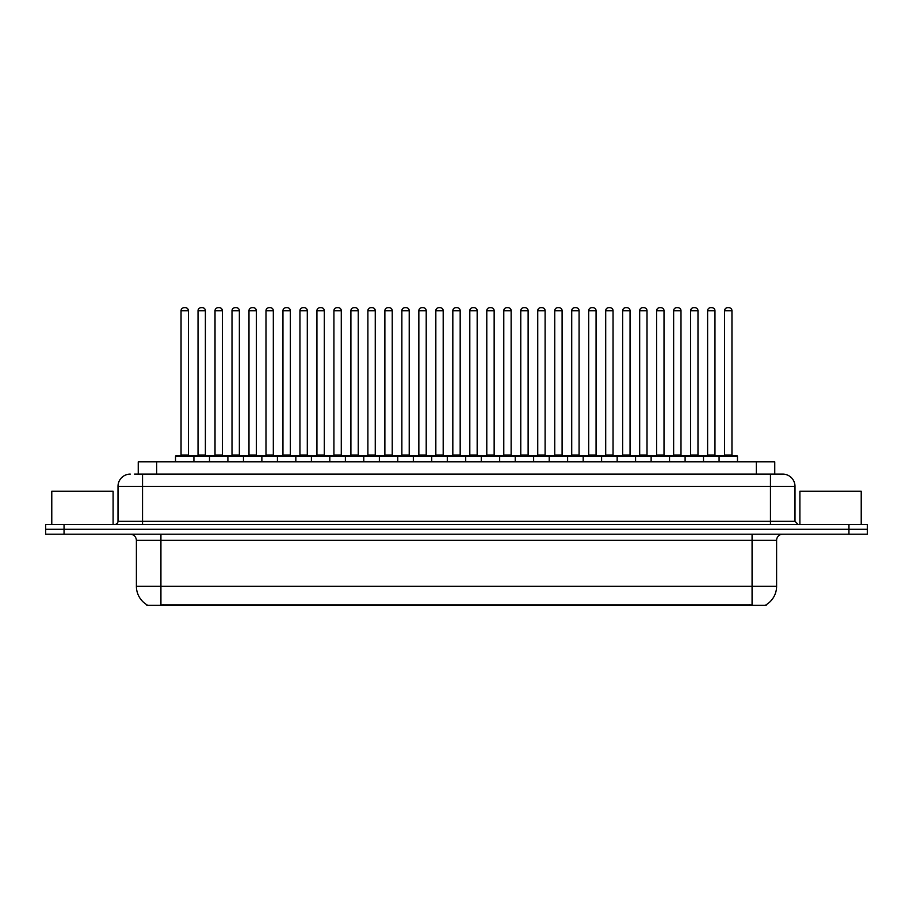 <?xml version="1.0" encoding="UTF-8"?>
<svg xmlns="http://www.w3.org/2000/svg" width="913" height="913" viewBox="0 0 913 913"><rect width="100%" height="100%" fill="white"/><g stroke="black" fill="none" stroke-linecap="round" stroke-linejoin="round"><path stroke-width="1.37" d="M138.251 474.098L138.251 461.83L774.749 461.83L774.749 474.098M766.167 604.726L766.167 605.33L146.833 605.33L146.833 604.726M147.016 604.828A21.467 21.467 0 0 1 136.402 586.317L160.928 586.317L160.928 604.828L752.072 604.828L752.072 586.317L776.598 586.317L776.598 540.325A6.129 6.129 0 0 1 782.726 534.196M136.402 586.317L136.402 540.325C136.037 536.604 133.994 534.562 130.274 534.196M765.984 604.828A21.467 21.467 0 0 0 776.598 586.317M867.35 534.196L867.35 529.289L45.65 529.289L45.65 534.196L64.047 534.196L64.047 529.289L45.65 529.289L45.65 524.382L64.047 524.382L64.047 529.289L867.35 529.289L867.35 534.196L64.047 534.196M134.85 474.098L782.726 474.098A12.268 12.268 0 0 1 794.995 486.367L794.995 521.312L798.053 524.382M134.565 474.098L142.542 474.098L142.542 486.367L118.005 486.367L118.005 521.312A3.07 3.07 0 0 1 114.947 524.382M130.274 474.098A12.268 12.268 0 0 0 118.005 486.367M867.35 524.382L867.35 529.289L867.35 524.382L64.047 524.382M794.995 486.367L770.458 486.367L770.458 474.098L782.726 474.098M719.079 461.83L719.079 456.317A0.616 0.616 0 0 1 719.684 455.701L736.859 455.701A0.616 0.616 0 0 1 737.476 456.317L175.524 456.317A0.616 0.616 0 0 1 176.141 455.701L193.316 455.701A0.616 0.616 0 0 1 193.921 456.317L193.921 461.83M188.409 310.74L181.048 310.74A3.07 3.07 0 0 1 184.118 307.67L185.339 307.67A3.07 3.07 0 0 1 188.409 310.74L188.409 455.085A0.616 0.616 0 0 0 189.014 455.701M181.048 310.74L181.048 455.085A0.616 0.616 0 0 1 180.432 455.701M175.524 456.317L175.524 461.83M210.914 456.317A0.616 0.616 0 0 0 210.298 455.701L193.122 455.701M198.03 310.74A3.07 3.07 0 0 1 201.1 307.67L202.321 307.67A3.07 3.07 0 0 1 205.391 310.74L198.03 310.74L198.03 455.085A0.616 0.616 0 0 1 197.425 455.701M205.391 310.74L205.391 455.085A0.616 0.616 0 0 0 206.007 455.701M176.141 455.701L193.316 455.701M184.118 307.67L185.339 307.67M209.499 461.83L209.499 456.317A0.616 0.616 0 0 1 210.116 455.701L227.28 455.701A0.616 0.616 0 0 1 227.896 456.317L227.896 461.83M222.373 310.74L215.023 310.74A3.07 3.07 0 0 1 218.081 307.67L219.314 307.67A3.07 3.07 0 0 1 222.373 310.74L222.373 455.085A0.616 0.616 0 0 0 222.989 455.701M215.023 310.74L215.023 455.085A0.616 0.616 0 0 1 214.407 455.701M243.474 461.83L243.474 456.317A0.616 0.616 0 0 1 244.079 455.701L261.255 455.701A0.616 0.616 0 0 1 261.871 456.317L261.871 461.83M256.348 310.74L248.987 310.74A3.07 3.07 0 0 1 252.056 307.67L253.278 307.67A3.07 3.07 0 0 1 256.348 310.74L256.348 455.085A0.616 0.616 0 0 0 256.964 455.701M248.987 310.74L248.987 455.085A0.616 0.616 0 0 1 248.382 455.701M277.438 461.83L277.438 456.317A0.616 0.616 0 0 1 278.054 455.701L295.23 455.701A0.616 0.616 0 0 1 295.835 456.317L295.835 461.83M282.962 310.74L282.962 455.085L290.323 455.085L290.323 310.74L282.962 310.74A3.07 3.07 0 0 1 286.031 307.67L287.253 307.67A3.07 3.07 0 0 1 290.323 310.74L290.323 455.085A0.616 0.616 0 0 0 290.939 455.701M282.962 455.085A0.616 0.616 0 0 1 282.345 455.701M311.413 461.83L311.413 456.317A0.616 0.616 0 0 1 312.029 455.701L329.194 455.701A0.616 0.616 0 0 1 329.81 456.317L329.81 461.83M316.32 455.701A0.616 0.616 0 0 0 316.937 455.085L316.937 310.74L316.937 455.085L324.298 455.085L324.298 310.74L316.937 310.74A3.07 3.07 0 0 1 319.995 307.67L321.228 307.67A3.07 3.07 0 0 1 324.298 310.74L324.298 455.085A0.616 0.616 0 0 0 324.902 455.701M244.878 456.317A0.616 0.616 0 0 0 244.273 455.701M227.097 455.701L261.255 455.701M232.005 310.74A3.07 3.07 0 0 1 235.075 307.67L236.296 307.67A3.07 3.07 0 0 1 239.366 310.74L232.005 310.74L232.005 455.085A0.616 0.616 0 0 1 231.388 455.701M239.366 310.74L239.366 455.085A0.616 0.616 0 0 0 239.971 455.701M278.853 456.317A0.616 0.616 0 0 0 278.237 455.701L261.072 455.701M265.98 310.74A3.07 3.07 0 0 1 269.038 307.67L270.271 307.67A3.07 3.07 0 0 1 273.329 310.74L265.98 310.74L265.98 455.085A0.616 0.616 0 0 1 265.363 455.701M273.329 310.74L273.329 455.085A0.616 0.616 0 0 0 273.946 455.701M312.828 456.317A0.616 0.616 0 0 0 312.212 455.701L295.047 455.701M299.943 310.74A3.07 3.07 0 0 1 303.013 307.67L304.246 307.67A3.07 3.07 0 0 1 307.304 310.74L299.943 310.74L299.943 455.085A0.616 0.616 0 0 1 299.338 455.701M307.304 310.74L307.304 455.085A0.616 0.616 0 0 0 307.921 455.701M113.098 524.382L113.098 491.274L51.779 491.274L51.779 524.382M861.221 524.382L861.221 491.274L799.902 491.274L799.902 524.382M345.388 461.83L345.388 456.317A0.616 0.616 0 0 1 346.004 455.701L363.169 455.701A0.616 0.616 0 0 1 363.785 456.317L363.785 461.83M358.261 310.74L350.9 310.74A3.07 3.07 0 0 1 353.97 307.67L355.203 307.67A3.07 3.07 0 0 1 358.261 310.74L358.261 455.085A0.616 0.616 0 0 0 358.877 455.701M350.9 310.74L350.9 455.085A0.616 0.616 0 0 1 350.295 455.701M379.363 461.83L379.363 456.317A0.616 0.616 0 0 1 379.968 455.701L397.144 455.701A0.616 0.616 0 0 1 397.76 456.317L397.76 461.83M384.259 455.701A0.616 0.616 0 0 0 384.875 455.085L384.875 310.74L384.875 455.085L392.236 455.085L392.236 310.74L384.875 310.74A3.07 3.07 0 0 1 387.945 307.67L389.166 307.67A3.07 3.07 0 0 1 392.236 310.74L392.236 455.085A0.616 0.616 0 0 0 392.852 455.701M413.327 461.83L413.327 456.317A0.616 0.616 0 0 1 413.943 455.701L431.119 455.701A0.616 0.616 0 0 1 431.723 456.317L431.723 461.83M426.211 310.74L418.85 310.74A3.07 3.07 0 0 1 421.92 307.67L423.141 307.67A3.07 3.07 0 0 1 426.211 310.74L426.211 455.085A0.616 0.616 0 0 0 426.816 455.701M418.85 310.74L418.85 455.085A0.616 0.616 0 0 1 418.234 455.701M346.792 456.317A0.616 0.616 0 0 0 346.187 455.701M329.011 455.701L363.169 455.701M333.918 310.74A3.07 3.07 0 0 1 336.988 307.67L338.209 307.67A3.07 3.07 0 0 1 341.279 310.74L333.918 310.74L333.918 455.085A0.616 0.616 0 0 1 333.302 455.701M341.279 310.74L341.279 455.085A0.616 0.616 0 0 0 341.896 455.701M380.767 456.317A0.616 0.616 0 0 0 380.15 455.701M362.986 455.701L397.144 455.701M367.893 310.74A3.07 3.07 0 0 1 370.952 307.67L372.184 307.67A3.07 3.07 0 0 1 375.254 310.74L367.893 310.74L367.893 455.085A0.616 0.616 0 0 1 367.277 455.701M375.254 310.74L375.254 455.085A0.616 0.616 0 0 0 375.859 455.701M414.742 456.317A0.616 0.616 0 0 0 414.125 455.701M396.961 455.701L431.119 455.701M401.868 310.74A3.07 3.07 0 0 1 404.927 307.67L406.159 307.67A3.07 3.07 0 0 1 409.218 310.74L401.868 310.74L401.868 455.085A0.616 0.616 0 0 1 401.252 455.701M409.218 310.74L409.218 455.085A0.616 0.616 0 0 0 409.834 455.701M447.302 461.83L447.302 456.317A0.616 0.616 0 0 1 447.918 455.701L465.082 455.701A0.616 0.616 0 0 1 465.698 456.317L465.698 461.83M460.175 310.74L452.825 310.74A3.07 3.07 0 0 1 455.884 307.67L457.116 307.67A3.07 3.07 0 0 1 460.175 310.74L460.175 455.085A0.616 0.616 0 0 0 460.791 455.701M452.825 310.74L452.825 455.085A0.616 0.616 0 0 1 452.209 455.701M481.277 461.83L481.277 456.317A0.616 0.616 0 0 1 481.881 455.701L499.057 455.701A0.616 0.616 0 0 1 499.673 456.317L499.673 461.83M486.184 455.701A0.616 0.616 0 0 0 486.789 455.085L486.789 310.74L486.789 455.085L494.15 455.085L494.15 310.74L486.789 310.74A3.07 3.07 0 0 1 489.859 307.67L491.08 307.67A3.07 3.07 0 0 1 494.15 310.74L494.15 455.085A0.616 0.616 0 0 0 494.766 455.701M515.24 461.83L515.24 456.317A0.616 0.616 0 0 1 515.856 455.701L533.032 455.701A0.616 0.616 0 0 1 533.637 456.317L533.637 461.83M520.148 455.701A0.616 0.616 0 0 0 520.764 455.085L520.764 310.74L520.764 455.085L528.125 455.085L528.125 310.74L520.764 310.74A3.07 3.07 0 0 1 523.834 307.67L525.055 307.67A3.07 3.07 0 0 1 528.125 310.74L528.125 455.085A0.616 0.616 0 0 0 528.741 455.701M549.215 461.83L549.215 456.317A0.616 0.616 0 0 1 549.831 455.701L566.996 455.701A0.616 0.616 0 0 1 567.612 456.317L567.612 461.83M554.123 455.701A0.616 0.616 0 0 0 554.739 455.085L554.739 310.74L554.739 455.085L562.1 455.085L562.1 310.74L554.739 310.74A3.07 3.07 0 0 1 557.797 307.67L559.03 307.67A3.07 3.07 0 0 1 562.1 310.74L562.1 455.085A0.616 0.616 0 0 0 562.705 455.701M583.19 461.83L583.19 456.317A0.616 0.616 0 0 1 583.806 455.701L600.971 455.701A0.616 0.616 0 0 1 601.587 456.317L601.587 461.83M588.702 310.74L588.702 455.085L596.063 455.085L596.063 310.74L588.702 310.74A3.07 3.07 0 0 1 591.772 307.67L593.005 307.67A3.07 3.07 0 0 1 596.063 310.74L596.063 455.085A0.616 0.616 0 0 0 596.68 455.701M588.702 455.085A0.616 0.616 0 0 1 588.098 455.701M448.717 456.317A0.616 0.616 0 0 0 448.1 455.701M430.925 455.701L465.082 455.701M435.832 310.74A3.07 3.07 0 0 1 438.902 307.67L440.123 307.67A3.07 3.07 0 0 1 443.193 310.74L435.832 310.74L435.832 455.085A0.616 0.616 0 0 1 435.227 455.701M443.193 310.74L443.193 455.085A0.616 0.616 0 0 0 443.809 455.701M482.68 456.317A0.616 0.616 0 0 0 482.075 455.701L464.9 455.701M469.807 310.74A3.07 3.07 0 0 1 472.877 307.67L474.098 307.67A3.07 3.07 0 0 1 477.168 310.74L469.807 310.74L469.807 455.085A0.616 0.616 0 0 1 469.191 455.701M477.168 310.74L477.168 455.085A0.616 0.616 0 0 0 477.773 455.701M516.655 456.317A0.616 0.616 0 0 0 516.039 455.701L498.875 455.701M503.782 310.74A3.07 3.07 0 0 1 506.841 307.67L508.073 307.67A3.07 3.07 0 0 1 511.132 310.74L503.782 310.74L503.782 455.085A0.616 0.616 0 0 1 503.166 455.701M511.132 310.74L511.132 455.085A0.616 0.616 0 0 0 511.748 455.701M550.63 456.317A0.616 0.616 0 0 0 550.014 455.701M532.85 455.701L566.996 455.701M537.746 310.74A3.07 3.07 0 0 1 540.816 307.67L542.048 307.67A3.07 3.07 0 0 1 545.107 310.74L537.746 310.74L537.746 455.085A0.616 0.616 0 0 1 537.141 455.701M545.107 310.74L545.107 455.085A0.616 0.616 0 0 0 545.723 455.701M584.594 456.317A0.616 0.616 0 0 0 583.989 455.701L566.813 455.701M571.721 310.74A3.07 3.07 0 0 1 574.791 307.67L576.012 307.67A3.07 3.07 0 0 1 579.082 310.74L571.721 310.74L571.721 455.085A0.616 0.616 0 0 1 571.104 455.701M579.082 310.74L579.082 455.085A0.616 0.616 0 0 0 579.698 455.701M617.165 461.83L617.165 456.317A0.616 0.616 0 0 1 617.77 455.701L634.946 455.701A0.616 0.616 0 0 1 635.562 456.317L635.562 461.83M622.677 310.74L622.677 455.085L630.038 455.085L630.038 310.74L622.677 310.74A3.07 3.07 0 0 1 625.747 307.67L626.969 307.67A3.07 3.07 0 0 1 630.038 310.74L630.038 455.085A0.616 0.616 0 0 0 630.655 455.701M622.677 455.085A0.616 0.616 0 0 1 622.061 455.701M651.129 461.83L651.129 456.317A0.616 0.616 0 0 1 651.745 455.701L668.921 455.701A0.616 0.616 0 0 1 669.526 456.317L669.526 461.83M664.013 310.74L656.652 310.74A3.07 3.07 0 0 1 659.722 307.67L660.944 307.67A3.07 3.07 0 0 1 664.013 310.74L664.013 455.085A0.616 0.616 0 0 0 664.618 455.701M656.652 310.74L656.652 455.085A0.616 0.616 0 0 1 656.036 455.701M685.104 461.83L685.104 456.317A0.616 0.616 0 0 1 685.72 455.701L702.884 455.701A0.616 0.616 0 0 1 703.501 456.317L703.501 461.83M697.977 310.74L690.627 310.74A3.07 3.07 0 0 1 693.686 307.67L694.919 307.67A3.07 3.07 0 0 1 697.977 310.74L697.977 455.085A0.616 0.616 0 0 0 698.593 455.701M690.627 310.74L690.627 455.085A0.616 0.616 0 0 1 690.011 455.701M731.952 310.74L724.591 310.74A3.07 3.07 0 0 1 727.661 307.67L728.882 307.67A3.07 3.07 0 0 1 731.952 310.74L731.952 455.085A0.616 0.616 0 0 0 732.568 455.701M724.591 310.74L724.591 455.085A0.616 0.616 0 0 1 723.986 455.701M737.476 456.317L737.476 461.83M618.569 456.317A0.616 0.616 0 0 0 617.953 455.701M600.788 455.701L634.946 455.701M605.696 310.74A3.07 3.07 0 0 1 608.754 307.67L609.987 307.67A3.07 3.07 0 0 1 613.057 310.74L605.696 310.74L605.696 455.085A0.616 0.616 0 0 1 605.079 455.701M613.057 310.74L613.057 455.085A0.616 0.616 0 0 0 613.662 455.701M652.544 456.317A0.616 0.616 0 0 0 651.928 455.701M634.763 455.701L668.921 455.701M639.671 310.74A3.07 3.07 0 0 1 642.729 307.67L643.962 307.67A3.07 3.07 0 0 1 647.02 310.74L639.671 310.74L639.671 455.085A0.616 0.616 0 0 1 639.054 455.701M647.02 310.74L647.02 455.085A0.616 0.616 0 0 0 647.637 455.701M686.519 456.317A0.616 0.616 0 0 0 685.903 455.701M668.727 455.701L702.884 455.701M673.634 310.74A3.07 3.07 0 0 1 676.704 307.67L677.925 307.67A3.07 3.07 0 0 1 680.995 310.74L673.634 310.74L673.634 455.085A0.616 0.616 0 0 1 673.029 455.701M680.995 310.74L680.995 455.085A0.616 0.616 0 0 0 681.612 455.701M720.483 456.317A0.616 0.616 0 0 0 719.878 455.701M702.702 455.701L736.859 455.701M707.609 310.74A3.07 3.07 0 0 1 710.679 307.67L711.9 307.67A3.07 3.07 0 0 1 714.97 310.74L707.609 310.74L707.609 455.085A0.616 0.616 0 0 1 706.993 455.701M714.97 310.74L714.97 455.085A0.616 0.616 0 0 0 715.575 455.701M210.116 455.701L227.28 455.701M218.081 307.67L219.314 307.67M252.056 307.67L253.278 307.67M278.054 455.701L295.23 455.701M286.031 307.67L287.253 307.67M312.029 455.701L329.194 455.701M319.995 307.67L321.228 307.67M353.97 307.67L355.203 307.67M387.945 307.67L389.166 307.67M421.92 307.67L423.141 307.67M455.884 307.67L457.116 307.67M481.881 455.701L499.057 455.701M489.859 307.67L491.08 307.67M515.856 455.701L533.032 455.701M523.834 307.67L525.055 307.67M557.797 307.67L559.03 307.67M583.806 455.701L600.971 455.701M591.772 307.67L593.005 307.67M625.747 307.67L626.969 307.67M659.722 307.67L660.944 307.67M693.686 307.67L694.919 307.67M727.661 307.67L728.882 307.67M749.619 605.33L749.619 604.726M163.381 605.33L163.381 604.726M156.648 474.098L156.648 461.83M756.352 474.098L756.352 461.83M752.072 534.196L752.072 540.325L136.402 540.325M776.598 540.325L752.072 540.325L752.072 586.317L160.928 586.317L160.928 534.196M848.953 534.196L848.953 524.382M142.542 524.382L142.542 521.312L794.995 521.312M118.005 521.312L142.542 521.312L142.542 486.367L770.458 486.367L770.458 524.382M181.048 455.085L188.409 455.085M198.03 455.085L205.391 455.085M215.023 455.085L222.373 455.085M248.987 455.085L256.348 455.085M232.005 455.085L239.366 455.085M265.98 455.085L273.329 455.085M299.943 455.085L307.304 455.085M350.9 455.085L358.261 455.085M418.85 455.085L426.211 455.085M333.918 455.085L341.279 455.085M367.893 455.085L375.254 455.085M401.868 455.085L409.218 455.085M452.825 455.085L460.175 455.085M435.832 455.085L443.193 455.085M469.807 455.085L477.168 455.085M503.782 455.085L511.132 455.085M537.746 455.085L545.107 455.085M571.721 455.085L579.082 455.085M656.652 455.085L664.013 455.085M690.627 455.085L697.977 455.085M724.591 455.085L731.952 455.085M605.696 455.085L613.057 455.085M639.671 455.085L647.02 455.085M673.634 455.085L680.995 455.085M707.609 455.085L714.97 455.085"/></g></svg>

